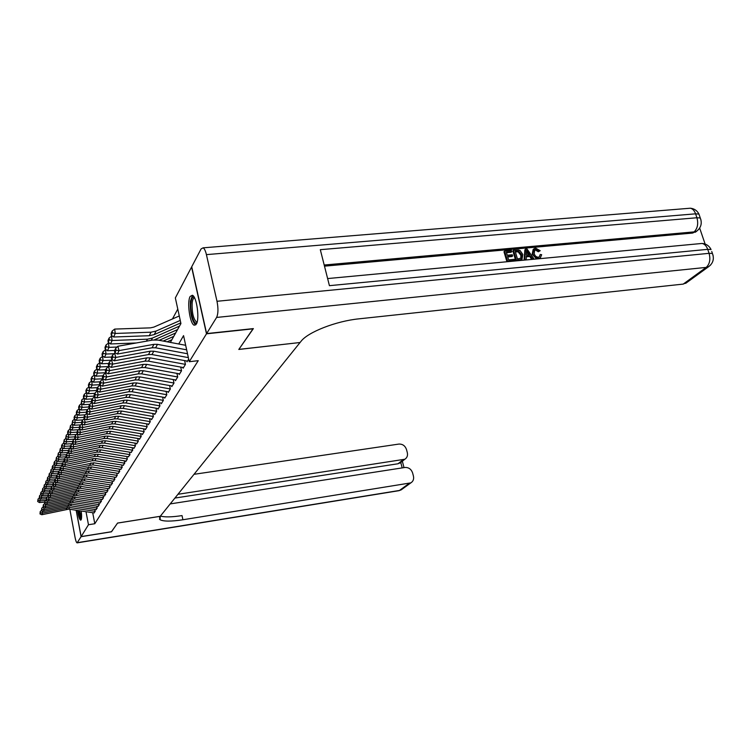 <?xml version="1.0" encoding="UTF-8"?>
<svg xmlns="http://www.w3.org/2000/svg" width="751" height="751" viewBox="0 0 751 751"><rect width="100%" height="100%" fill="white"/><g stroke="black" fill="none" stroke-linecap="round" stroke-linejoin="round"><path stroke-width="1.13" d="M196.321 324.16L194.293 325.23C189.947 324.272 186.746 301.808 190.181 296.429L192.35 295.265C196.696 296.326 199.832 319.156 196.321 324.16M81.221 510.98C81.756 515.524 81.709 518.481 81.089 519.861L80.667 520.171C79.484 519.523 78.442 516.275 77.541 510.427M177.78 309.083L172.448 318.959M170.374 342.418L180.935 323.559L175.349 297.922L191.589 267.018L206.487 333.81L189.243 361.71L183.563 335.631L178.729 343.996M186.868 361.015L187.046 361.804L188.679 359.138M182.915 367.483L183.084 368.253L185.45 364.404L184.624 360.602M179.067 373.773L179.226 374.533L181.526 370.787L180.728 367.079M175.302 379.922L175.462 380.663L177.715 377.002L176.936 373.388M171.632 385.911L171.791 386.643L173.988 383.076L173.228 379.546M168.055 391.759L168.205 392.482L170.346 388.999L169.613 385.554M164.563 397.476L164.713 398.18L166.797 394.782L166.084 391.412M161.146 403.052L161.296 403.747L163.333 400.424L162.638 397.138M157.813 408.497L157.954 409.182L159.944 405.934L159.278 402.724M154.556 413.82L154.697 414.496L156.64 411.323L155.983 408.187M151.364 419.03L151.505 419.687L153.411 416.589L152.772 413.519M148.257 424.108L148.388 424.766L150.247 421.733L149.627 418.729M145.206 429.084L145.337 429.732L147.158 426.765L146.558 423.827M142.23 433.947L142.361 434.585L144.145 431.684L143.554 428.802M139.32 438.706L139.442 439.335L141.188 436.491L140.615 433.674M136.466 443.372L136.588 443.982L138.297 441.203L137.733 438.443M133.678 447.925L133.8 448.525L135.462 445.812L134.917 443.109M130.946 452.393L132.692 450.318L132.167 447.68M128.271 456.758L129.989 454.74L129.463 452.149M125.642 461.039L125.764 461.621L127.332 459.068L126.825 456.524M123.08 465.235L124.732 463.301L124.234 460.814M120.564 469.337L122.178 467.451L121.7 465.01M118.095 473.365L119.681 471.525L119.212 469.122M115.682 477.317L117.231 475.505L116.771 473.158M113.307 481.184L114.837 479.42L114.377 477.11M110.988 484.986L112.481 483.25L112.04 480.987M108.707 488.704L110.172 487.005L109.74 484.789M106.473 492.356L107.909 490.694L107.487 488.516M104.276 495.942L105.684 494.308L105.271 492.168M102.127 499.453L103.507 497.866L103.103 495.763M100.005 502.907L101.366 501.349L100.972 499.284M97.93 506.296L99.273 504.766L98.879 502.738M95.893 509.619L97.208 508.127L96.823 506.127M92.702 512.708L94.795 523.738L198.245 360.677L189.243 361.71M93.894 512.886L95.18 511.422L94.814 509.46M253.162 328.619L238.799 349.459L299.996 342.512M300.006 342.578L160.235 516.303L117.578 523.053L111.533 531.717L81.136 536.59L76.217 510.229M253.209 328.825L206.487 333.81M94.795 523.738L88.468 524.733L81.136 536.59M86.008 511.703L88.468 524.733M94.251 512.942L68.857 509.122L41.793 514.735L42.563 513.102L40.535 512.792L40.216 511.562L40 513.947L40.535 512.792M41.981 510.84L42.563 513.102L69.749 507.469L95.161 511.309M41.455 510.323L40.216 511.562M40 513.947L41.793 514.735M39.887 498.514L40.122 500.851L45.895 500.391M38.207 500.297L38.076 499.04L37.681 501.48L38.207 500.297L40.122 500.851L39.371 502.541L44.572 502.128M39.371 502.541L37.681 501.48M38.076 499.04L39.268 498.12M81.437 518.706C80.451 518.106 79.578 515.411 78.808 510.624M79.568 510.736L81.549 517.664M78.573 510.586C79.287 515.224 80.16 518.256 81.192 519.664M196.94 322.723C194.011 326.187 189.74 311.477 190.979 302.343C191.533 298.166 192.613 296.476 194.237 297.293M194.575 297.922C193.382 297.95 192.585 299.583 192.181 302.831C191.824 312.378 193.26 318.771 196.471 322.01L197.137 322.048M192.538 295.35L190.425 301.207C189.994 312.914 191.749 320.827 195.682 324.948M111.458 531.727L117.56 523.09L160.207 516.331L160.104 519.758C163.671 521.532 171.266 521.532 182.906 519.758L410.835 482.874C413.191 481.372 414.054 479.11 413.435 476.087L412.609 472.942C411.238 469.122 408.666 467.3 404.902 467.479L170.214 503.902M159.972 519.101L159.447 519.185M69.843 509.272L75.044 537.341C75.72 540.776 76.405 542.626 77.1 542.87L81.08 536.683L111.477 531.802M76.142 510.22L81.08 536.683M177.949 494.289L404.873 459.236C407.108 457.744 407.924 455.538 407.314 452.646L406.498 449.53C405.136 445.747 402.583 443.925 398.828 444.085L194.021 474.313M402.189 467.901L400.781 462.466L398.002 463.771L402.94 459.922M174.908 498.063L398.002 463.771M160.432 516.059C164.676 517.298 171.876 517.148 182.033 515.59L182.906 519.758M539.237 256.973L540.232 254.486L541.668 254.692L540.326 257.903L538.336 258.804M540.363 257.875L539.293 258.71M536.674 258.964L532.168 254.223L533.172 249.426M538.814 258.372C535.82 258.363 533.83 256.767 532.844 253.585L533.98 248.703L535.698 248.159L540.213 250.712L538.289 251.773L535.303 249.952L534.243 250.243M524.095 260.137L524.883 249.839L525.559 249.201L527.071 249.069L533.848 258.701L532.421 258.832L530.413 255.856L526.357 256.232L526.188 259.414L524.761 259.555L525.559 249.201M531.717 259.424L529.746 256.495L526.329 256.814M506.925 261.752L503.968 251.735L504.625 251.097L511.412 250.477L511.76 251.632L511.102 252.28L506.493 252.693M511.76 251.632L506.324 252.129L507.235 255.218L512.304 254.758L512.651 255.913L511.985 256.551L507.751 256.945M705.114 244.047L699.669 228.079M696.721 231.139L692.629 233.054L694.121 231.89L324.197 265.019M324.488 266.154L692.629 233.054M521.954 259.433L521.307 260.043L521.973 259.414L516.491 260.325L513.506 250.29L518.519 249.989L520.124 250.571L522.837 254.523L521.973 259.414M515.815 260.916L512.849 250.928L513.506 250.29M206.619 333.585L253.369 328.6L238.856 349.384L300.062 342.512L301.01 341.339C307.797 332.177 336.044 321.081 359.025 318.828L683.222 284.103L706.184 267.403L216.607 317.438L206.619 333.585L191.721 266.765L201.108 248.9L203.136 247.83L690.376 208.215C692.685 208.769 694.422 210.637 695.595 213.828L206.412 254.627C205.521 250.853 204.422 248.59 203.136 247.83M216.607 317.438C218.25 313.843 218.381 308.454 217.001 301.282L206.412 254.627M699.679 216.241L698.937 214.082L695.595 213.828L696.928 217.752L320.311 249.679L329.426 285.671L707.714 249.351L709.075 253.331C710.681 259.424 709.714 264.108 706.184 267.403L708.644 266.671L710.662 264.953M687.024 282.367L683.222 284.103M512.651 255.913L507.582 256.382L508.615 259.865L514.294 259.339L514.642 260.503L514.031 261.085M514.642 260.503L507.592 261.16L506.991 261.742M507.592 261.16L504.625 251.097M517.495 259.039L521.532 257.931L521.485 254.627L518.791 251.21L515.205 251.322L517.495 259.039M519.927 260.006L519.317 260.588M516.491 260.325L515.881 260.907M521.532 257.931L520.95 258.485M520.884 258.522L520.818 255.265L518.124 251.848L515.374 251.885M521.485 254.627L520.818 255.265M518.791 251.21L518.124 251.848M517.148 251.144L516.481 251.792M526.564 252.186L526.413 255.04L529.671 254.739L526.658 250.28L526.564 252.186M526.188 259.414L525.569 259.996M524.761 259.555L524.142 260.137M530.413 255.856L529.746 256.495M532.421 258.832L531.802 259.414M533.848 258.701L533.219 259.283M528.629 254.842L526.611 251.857M540.213 250.712L538.974 251.134L535.979 249.313L534.815 249.67L534.186 253.453C534.778 255.8 536.158 257.058 538.336 257.227L539.349 256.908L540.232 254.486M535.979 249.313L535.303 249.952M538.974 251.134L538.289 251.773M532.844 253.585L532.168 254.223M96.25 509.676L70.641 505.808L43.342 511.44L44.131 509.779L42.075 509.469L41.756 508.22L41.53 510.642L42.075 509.469M43.53 507.469L44.131 509.779L71.552 504.128L97.189 508.005M43.023 506.963L41.756 508.22M41.53 510.642L43.342 511.44M98.297 506.352L72.462 502.428L44.919 508.089L45.717 506.39L43.652 506.08L43.333 504.822L43.098 507.272L43.652 506.08M45.116 504.034L45.717 506.39L73.382 500.71L99.245 504.653M44.609 503.536L43.333 504.822M43.098 507.272L44.919 508.089M100.381 502.963L74.311 498.983L46.534 504.672L47.341 502.935L45.257 502.626L44.929 501.358L44.694 503.846L45.257 502.626M46.722 500.532L47.341 502.935L75.25 497.237L101.347 501.236M46.243 500.053L44.929 501.358M44.694 503.846L46.534 504.672M102.493 499.509L76.198 495.482L48.167 501.189L49.003 499.424L46.891 499.115L46.562 497.838L46.318 500.354L46.891 499.115M48.364 496.974L49.003 499.424L77.156 493.698L103.488 497.753M47.895 496.505L46.562 497.838M46.318 500.354L48.167 501.189M41.418 495.04L41.662 497.425L47.426 496.974M39.719 496.862L39.596 495.594L39.183 498.073L39.719 496.862L41.662 497.425L40.892 499.143L46.149 498.73M40.892 499.143L39.183 498.073M39.596 495.594L40.817 494.656M42.976 491.492L43.229 493.933L48.975 493.491M41.267 493.369L41.136 492.093L40.592 493.323L40.723 494.599L41.267 493.369L43.229 493.933L42.441 495.679L47.745 495.275M42.441 495.679L40.723 494.599M41.136 492.093L42.394 491.126M44.572 487.887L44.825 490.375L50.552 489.934M42.845 489.802L42.713 488.516L42.291 491.06L42.845 489.802L44.825 490.375L44.027 492.158L49.369 491.755M44.027 492.158L42.291 491.06M42.713 488.516L43.999 487.53M46.187 484.217L46.459 486.751L52.166 486.319M44.459 486.179L44.318 484.874L43.887 487.455L44.459 486.179L46.459 486.751L45.633 488.572L51.04 488.159L51.378 489.464L51.988 488.15L51.641 486.836L51.03 488.15M45.633 488.572L43.887 487.455M44.318 484.874L45.642 483.86M104.652 495.998L78.123 491.905L49.838 497.641L50.683 495.838L48.562 495.529L48.224 494.242L47.97 496.796L48.562 495.529M50.035 493.332L50.683 495.838L79.09 490.093L105.666 494.205M49.585 492.881L48.224 494.242M47.97 496.796L49.838 497.641M47.839 480.471L48.111 483.053L53.8 482.63M46.093 482.48L45.952 481.166L45.52 483.785L46.093 482.48L48.111 483.053L47.275 484.911L52.814 484.498M47.275 484.911L45.52 483.785M45.952 481.166L47.313 480.124M106.849 492.412L80.075 488.263L51.537 494.027L52.401 492.187L50.251 491.877L49.913 490.572L49.66 493.163L50.251 491.877M51.735 489.633L52.401 492.187L81.07 486.413L107.891 490.591M51.303 489.183L49.913 490.572M49.66 493.163L51.537 494.027M49.519 476.65L49.801 479.288L55.471 478.875M47.764 478.716L47.623 477.392L47.172 480.039L47.764 478.716L49.801 479.288L48.956 481.175L54.635 480.762M48.956 481.175L47.172 480.039M47.623 477.392L49.012 476.322M109.092 488.76L82.075 484.555L53.274 490.337L54.156 488.469L51.988 488.15M53.471 485.85L54.156 488.469L83.089 482.668L110.153 486.901M53.058 485.428L51.641 486.836M51.378 489.464L53.274 490.337M51.237 472.755L51.528 475.449L57.17 475.045M49.463 474.867L49.322 473.534L48.862 476.218L49.463 474.867L51.528 475.449L50.655 477.383L56.485 476.951M50.655 477.383L48.862 476.218M49.322 473.534L50.749 472.435M111.383 485.043L84.103 480.771L55.048 486.582L55.95 484.667L53.753 484.357L53.405 483.024L52.786 484.367L53.133 485.69L53.753 484.357M55.245 482.001L55.95 484.667L85.135 478.847L112.462 483.146M54.851 481.588L53.405 483.024M53.133 485.69L55.048 486.582M52.983 468.784L53.283 471.534L58.897 471.14M51.199 470.952L51.059 469.6L50.589 472.332L51.199 470.952L53.283 471.534L52.401 473.505L58.381 473.074M52.401 473.505L50.589 472.332M51.059 469.6L52.523 468.474M113.711 481.25L86.177 476.913L56.851 482.743L57.771 480.8L55.555 480.48L55.198 479.138L54.57 480.509L54.917 481.842L55.555 480.48M57.048 478.068L57.771 480.8L87.238 474.951L114.809 479.316M56.672 477.674L55.198 479.138M54.917 481.842L56.851 482.743M54.767 464.728L55.067 467.544L60.747 467.15M52.964 466.953L52.823 465.601L52.204 467.009L52.345 468.361L52.964 466.953L55.067 467.544L54.175 469.553L60.315 469.112M54.175 469.553L52.345 468.361M52.823 465.601L54.325 464.437M116.086 477.383L88.299 472.98L58.691 478.838L59.629 476.847L57.386 476.528L57.029 475.176L56.391 476.575L56.738 477.918L57.386 476.528M58.897 474.05L59.629 476.847L89.369 470.98L117.212 475.402M58.54 473.674L57.029 475.176M56.738 477.918L58.691 478.838M56.588 460.598L56.898 463.47L62.624 463.076M54.776 462.879L54.626 461.508L53.988 462.945L54.138 464.315L54.776 462.879L56.898 463.47L55.978 465.517L62.286 465.076M55.978 465.517L54.138 464.315M54.626 461.508L56.165 460.316M118.508 473.43L90.458 468.962L60.568 474.848L61.526 472.82L59.263 472.492L58.907 471.13L58.24 472.557L58.597 473.919L59.263 472.492M60.775 469.957L61.526 472.82L91.556 466.925L119.662 471.421M60.437 469.6L58.907 471.13M58.597 473.919L60.568 474.848M58.447 456.373L58.766 459.321L64.548 458.927M56.616 458.72L56.466 457.34L55.968 460.185L56.616 458.72L58.766 459.321L57.827 461.405L64.295 460.964M57.827 461.405L55.968 460.185M56.466 457.34L58.052 456.12M120.977 469.413L92.655 464.869L62.483 470.774L63.459 468.708L61.169 468.38L60.812 467.009L60.136 468.455L60.502 469.835L61.169 468.38M62.69 465.78L63.459 468.708L93.772 462.794L122.16 467.357M62.38 465.442L60.812 467.009M60.502 469.835L62.483 470.774M60.343 452.074L60.662 455.078L66.501 454.684M58.494 454.477L58.343 453.078L57.836 455.97L58.494 454.477L60.662 455.078L59.705 457.209L66.36 456.758M59.705 457.209L57.836 455.97M58.343 453.078L59.967 451.83M123.502 465.301L94.908 460.692L92.11 460.757L64.445 466.615L65.44 464.503L63.122 464.184L62.755 462.794L62.07 464.278L62.436 465.658L63.122 464.184M64.642 461.518L65.44 464.503L93.237 458.636L96.044 458.57L124.713 463.207M64.361 461.189L62.755 462.794M62.436 465.658L64.445 466.615M62.267 447.68L62.605 450.75L68.501 450.365M60.409 450.149L60.258 448.741L59.733 451.67L60.409 450.149L62.605 450.75L61.629 452.928L68.397 452.477M61.629 452.928L59.733 451.67M60.258 448.741L61.929 447.446M126.074 461.105L97.198 456.43L94.382 456.486L66.445 462.372L67.459 460.222L65.121 459.894L64.746 458.495L64.051 460.006L64.417 461.405L65.121 459.894M66.642 457.162L67.459 460.222L95.527 454.327L98.362 454.261L127.313 458.974M66.379 456.852L64.746 458.495M64.417 461.405L66.445 462.372M64.248 443.184L64.586 446.338L70.547 445.953M62.371 445.728L62.22 444.301L61.526 445.869L61.685 447.286L62.371 445.728L64.586 446.338L63.591 448.554L70.35 448.112M63.591 448.554L61.685 447.286M62.22 444.301L63.929 442.977M128.703 456.833L99.536 452.074L96.691 452.13L68.482 458.044L69.514 455.848L67.149 455.519L66.773 454.102L66.06 455.65L66.435 457.059L67.149 455.519M68.679 452.703L69.514 455.848L97.865 449.924L100.728 449.858L129.97 454.646M68.444 452.431L66.773 454.102M66.435 457.059L68.482 458.044M66.257 438.603L66.614 441.823L72.631 441.438M64.37 441.212L64.211 439.776L63.666 442.799L64.37 441.212L66.614 441.823L65.6 444.094L72.34 443.653M65.6 444.094L63.666 442.799M64.211 439.776L65.975 438.415M131.387 452.459L101.929 447.624L99.057 447.68L70.566 453.623L71.617 451.37L69.233 451.041L68.848 449.614L68.125 451.191L68.501 452.618L69.233 451.041M70.763 448.159L71.617 451.37L100.249 445.427L103.15 445.371L132.674 450.234M70.556 447.906L68.848 449.614M68.501 452.618L70.566 453.623M68.313 433.918L68.679 437.213L74.753 436.838M66.417 436.603L66.257 435.148L65.694 438.227L66.417 436.603L68.679 437.213L67.637 439.532L74.377 439.11M67.637 439.532L65.694 438.227M66.257 435.148L68.069 433.749M134.119 448L104.37 443.09L101.469 443.146L72.687 449.098L73.767 446.807L71.354 446.469L70.969 445.024L70.228 446.648L70.603 448.084L71.354 446.469M72.894 443.512L73.767 446.807L102.69 440.837L105.609 440.781L135.452 445.719M72.716 443.287L70.969 445.024M70.603 448.084L72.687 449.098M70.416 429.14L70.791 432.51L76.931 432.135M68.501 431.891L68.341 430.426L67.599 432.088L67.768 433.552L68.501 431.891L70.791 432.51L69.73 434.876L76.442 434.463M69.73 434.876L67.768 433.552M68.341 430.426L70.2 428.99M136.917 443.447L106.867 438.453L103.929 438.5L74.865 444.479L75.964 442.132L73.523 441.804L73.138 440.339L72.368 441.992L72.763 443.447L73.523 441.804M75.062 438.762L75.964 442.132L105.187 436.143L108.135 436.096L138.278 441.119M74.922 438.556L73.138 440.339M72.763 443.447L74.865 444.479M72.565 424.249L72.95 427.695L79.155 427.328M70.632 427.075L70.472 425.601L69.881 428.774L70.632 427.075L72.95 427.695L71.861 430.116L78.564 429.713M71.861 430.116L69.881 428.774M70.472 425.601L72.387 424.118M139.78 438.791L109.421 433.712L106.454 433.759L77.081 439.767L78.217 437.364L75.748 437.026L75.344 435.552L74.565 437.242L74.959 438.715L75.748 437.026M77.287 433.909L78.217 437.364L107.731 431.346L110.716 431.299L141.169 436.415M77.175 433.731L75.344 435.552M74.959 438.715L77.081 439.767M74.762 419.246L75.156 422.785L81.474 422.409M72.809 422.156L72.64 420.663L72.04 423.893L72.809 422.156L75.156 422.785L74.049 425.254L80.723 424.859M74.049 425.254L72.04 423.893M72.64 420.663L74.612 419.142M142.699 434.031L112.021 428.868L109.026 428.915L79.353 434.942L80.507 432.492L78.01 432.154L77.606 430.661L76.818 432.388L77.212 433.871L78.01 432.154M79.559 428.943L80.507 432.492L110.331 426.446L113.345 426.408L144.126 431.6M79.475 428.793L77.606 430.661M77.212 433.871L79.353 434.942M76.996 414.13L77.409 417.763L83.924 417.387M75.034 417.124L74.865 415.622L74.086 417.396L74.255 418.898L75.034 417.124L77.409 417.763L76.273 420.288L82.929 419.903M76.273 420.288L74.255 418.898M74.865 415.622L76.893 414.054M145.685 429.168L114.687 423.911L111.655 423.958L81.681 430.004L82.863 427.497L80.329 427.159L79.925 425.657L79.108 427.422L79.512 428.924L80.329 427.159M148.736 424.193L117.409 418.851L114.349 418.889L84.056 424.963L81.868 423.855L82.704 422.053L82.291 420.541L81.455 422.344L82.863 427.497L112.997 421.433L116.039 421.395L147.149 426.681M81.84 423.742L79.925 425.657M79.512 428.924L81.681 430.004M79.296 408.901L79.719 412.618L86.431 412.243M77.315 411.98L77.146 410.459L76.339 412.28L76.518 413.801L77.315 411.98L79.719 412.618L78.555 415.2L85.182 414.824M78.555 415.2L76.518 413.801M77.146 410.459L79.231 408.854M82.291 420.541L84.253 418.598L85.257 422.4L84.056 424.963M150.238 421.658L118.789 416.279L115.72 416.317L85.257 422.4L82.704 422.053M81.643 403.55L82.075 407.361L88.993 406.986M79.644 406.723L79.475 405.183L78.648 407.042L78.827 408.582L79.644 406.723L82.075 407.361L80.892 410.008L87.492 409.642M80.892 410.008L78.827 408.582M79.475 405.183L81.615 403.531M151.862 419.114L120.198 413.67L117.1 413.707L86.487 419.8L87.717 417.18L85.126 416.833L84.713 415.303L83.859 417.143L84.272 418.673L85.126 416.833M153.392 416.514L121.606 411.041L118.498 411.069L87.717 417.18L86.722 413.332M86.675 413.341L84.713 415.303M84.272 418.673L86.487 419.8M84.065 398.096L84.487 401.982L91.622 401.607M82.028 401.344L81.85 399.785L81.192 403.24L82.028 401.344L84.487 401.982L83.277 404.695L89.838 404.338M83.277 404.695L81.192 403.24M81.85 399.785L84.037 398.096M155.053 413.914L123.042 408.375L119.916 408.403L88.965 414.524L90.233 411.83L87.614 411.492L87.191 409.943L86.318 411.83L86.74 413.379L87.614 411.492M156.63 411.257L124.488 405.681L121.352 405.709L90.233 411.83L89.181 407.953L90.158 406.019L89.726 404.451L88.834 406.385L89.256 407.953L91.509 409.117L122.798 402.977L124.262 400.217L92.805 406.366L91.509 409.117M89.181 407.953L87.191 409.943M86.74 413.379L88.965 414.524M86.609 392.548L86.956 396.481L94.316 396.106M84.469 395.833L84.29 394.266L83.427 396.209L83.605 397.777L84.469 395.833L86.956 396.481L85.717 399.25L92.289 398.903M85.717 399.25L83.605 397.777M84.29 394.266L86.506 392.557M158.32 408.591L125.961 402.949L122.798 402.977M90.158 406.019L92.805 406.366L91.885 402.414M159.935 405.878L127.445 400.199L124.262 400.217M91.735 402.442L89.726 404.451M161.662 403.146L128.947 397.401L125.746 397.429L94.119 403.578L95.443 400.762L92.758 400.414L92.326 398.828L91.406 400.809L91.838 402.395L92.758 400.414M163.324 400.367L130.458 394.575L127.248 394.604L95.443 400.762L94.588 396.753M94.363 396.8L92.326 398.828M91.838 402.395L94.119 403.578M165.089 397.57L131.998 391.722L128.768 391.74L96.785 397.908L98.146 395.026L95.424 394.679L94.983 393.073L94.044 395.101L94.485 396.706L95.424 394.679M166.788 394.726L133.556 388.83L130.308 388.849L98.146 395.026L97.358 390.961M97.048 391.018L94.983 393.073M94.485 396.706L96.785 397.908M89.2 386.878L89.482 390.849L97.086 390.473M86.966 390.201L86.778 388.614L85.905 390.604L86.083 392.182L86.966 390.201L89.482 390.849L88.214 393.684L94.861 393.346M88.214 393.684L86.083 392.182M86.778 388.614L89.022 386.887M91.866 381.057L92.073 385.085L99.911 384.7M89.519 384.428L89.331 382.822L88.43 384.869L88.618 386.465L89.519 384.428L92.073 385.085L90.768 387.985L97.489 387.647M90.768 387.985L88.618 386.465M89.331 382.822L91.603 381.076M94.598 375.106L94.72 379.18L102.849 378.795M92.138 378.513L91.951 376.899L91.031 378.983L91.218 380.597L92.138 378.513L94.72 379.18L93.387 382.146L100.193 381.818M93.387 382.146L91.218 380.597M91.951 376.899L94.241 375.125M168.59 391.862L135.133 385.901L131.857 385.911L99.517 392.106L100.916 389.149L98.156 388.802L97.714 387.178L96.748 389.262L97.198 390.877L98.156 388.802M170.336 388.943L136.72 382.935L133.434 382.954L100.916 389.149L100.193 385.019M99.799 385.094L97.714 387.178M97.198 390.877L99.517 392.106M97.386 369.013L97.442 373.125L105.844 372.74M94.823 372.458L94.626 370.825L93.687 372.965L93.875 374.599L94.823 372.458L97.442 373.125L96.072 376.167L102.953 375.847M96.072 376.167L93.875 374.599M94.626 370.825L96.954 369.032M172.186 386.014L138.334 379.94L135.03 379.95L102.324 386.155L103.751 383.123L100.963 382.775L100.503 381.132L99.517 383.263L99.967 384.897L100.963 382.775M173.969 383.029L139.968 376.908L136.644 376.908L103.751 383.123L102.615 379.03L103.112 378.936M102.615 379.03L100.503 381.132M99.967 384.897L102.324 386.155M100.258 362.761L99.723 362.78L100.221 366.92L108.332 366.563M97.574 366.253L97.377 364.601L96.4 366.788L96.597 368.441L97.574 366.253L100.221 366.92L98.822 370.046L105.778 369.736M98.822 370.046L96.597 368.441M97.377 364.601L99.723 362.78M175.856 380.025L141.62 373.829L138.278 373.838L105.196 380.053L106.661 376.946L103.826 376.598L103.366 374.937L102.361 377.124L102.812 378.776L103.826 376.598M177.705 376.964L143.291 370.722L139.93 370.722L106.661 376.946L105.506 372.806L106.098 372.693M105.506 372.806L103.366 374.937M102.812 378.776L105.196 380.053M103.197 356.359L102.568 356.378L103.075 360.564L111.167 360.227M100.39 359.889L100.183 358.218L99.198 360.471L99.395 362.132L100.39 359.889L103.075 360.564L101.638 363.766L108.679 363.465M101.638 363.766L99.395 362.132M100.183 358.218L102.568 356.378M179.63 373.876L144.99 367.568L141.61 367.568L108.135 373.801L109.637 370.618L106.773 370.262L106.304 368.581L105.271 370.825L105.731 372.496L106.773 370.262M181.526 370.75L146.708 364.376L143.3 364.376L109.637 370.618L108.473 366.422L109.167 366.3M108.473 366.422L106.304 368.581M105.731 372.496L108.135 373.801M106.21 349.788L105.487 349.816L106.004 354.05L114.077 353.721M167.173 341.818L171.885 339.715M103.281 353.364L103.075 351.675L102.052 353.984L102.258 355.674L103.281 353.364L106.004 354.05L104.53 357.326L111.646 357.035M104.53 357.326L102.258 355.674M103.075 351.675L105.487 349.816M183.497 367.586L148.445 361.147L145.018 361.137L111.157 367.389L112.697 364.113L109.796 363.766L109.317 362.066L108.257 364.366L108.726 366.056L109.796 363.766M185.441 364.376L150.2 357.87L146.764 357.861L112.697 364.113L111.514 359.879L112.312 359.729M111.514 359.879L109.317 362.066M108.726 366.056L111.157 367.389M109.308 343.047L108.473 343.085L108.998 347.356L117.053 347.046M159.165 340.306L175.65 332.984M163.202 341.067L173.753 336.373M106.238 346.68L106.032 344.962L104.99 347.337L105.196 349.037L106.238 346.68L108.998 347.356L107.487 350.726L114.696 350.435M107.487 350.726L105.196 349.037M106.032 344.962L108.473 343.085M187.459 361.128L151.984 354.556L148.52 354.547L114.255 360.809L115.832 357.448L112.894 357.091L112.415 355.383L111.317 357.739L111.796 359.447L112.894 357.091M188.351 357.626L153.786 351.205L150.303 351.186L115.832 357.448L114.631 353.158L115.541 352.998M114.631 353.158L112.415 355.383M111.796 359.447L114.255 360.809M112.49 336.138L111.542 336.176L112.077 340.503L147.459 339.189L152.425 338.063L179.517 326.084M154.34 339.846L177.574 329.558M109.28 339.809L109.073 338.081L107.994 340.513L108.21 342.231L109.28 339.809L112.077 340.503L110.528 343.949L136.288 342.972M110.528 343.949L108.21 342.231M109.073 338.081L111.542 336.176M187.506 353.759L155.617 347.797L152.115 347.779L117.438 354.05L119.052 350.604L116.076 350.248L115.588 348.511L114.462 350.933L114.95 352.67L116.076 350.248M186.652 349.825L157.475 344.352L153.946 344.334L119.052 350.604L117.832 346.267L152.706 340.043L157.992 340.081L185.666 345.3M117.832 346.267L115.588 348.511M114.95 352.67L117.438 354.05M179.282 315.964L153.824 327.117L150.472 327.858L114.696 329.079L115.241 333.453L151.054 332.195L156.077 331.069L180.249 320.433M112.406 332.759L112.19 331.013L111.082 333.51L111.298 335.246L112.406 332.759L115.241 333.453L113.654 337.002L149.242 335.716L154.246 334.589L180.784 322.883M113.654 337.002L111.298 335.246M112.19 331.013L114.696 329.079M68.857 509.122L69.749 507.469M66.379 509.216L67.252 507.563M77.381 542.673L399.457 490.459L409.06 483.484M402.254 489.108L398.837 490.703L77.175 542.86M217.001 301.282L709.075 253.331L712.427 253.491L713.103 255.462M695.304 232.247L696.806 231.083C701.105 227.572 702.269 223.207 700.279 217.987L696.928 217.752C698.505 223.76 697.566 228.473 694.121 231.89L696.806 231.083L698.796 229.271M688 208.403L690.376 208.215C694.271 208.618 697.125 210.571 698.937 214.082L701.012 220.118M699.829 243.653L702.082 243.446C704.579 243.962 706.456 245.934 707.714 249.351L711.066 249.52C709.179 245.821 706.184 243.793 702.082 243.446L327.624 278.565M711.751 251.51L712.427 253.491C714.389 258.842 713.131 263.235 708.644 266.671L685.635 283.38M527.953 252.205L527.277 252.843M70.641 505.808L71.552 504.128M68.134 505.892L69.036 504.212M72.462 502.428L73.382 500.71M69.937 502.513L70.847 500.795M74.311 498.983L75.25 497.237M71.767 499.068L72.687 497.322M76.198 495.482L77.156 493.698M73.626 495.557L74.574 493.782M78.123 491.905L79.09 490.093M75.522 491.989L76.489 490.168M80.075 488.263L81.07 486.413M77.456 488.347L78.442 486.498M82.075 484.555L83.089 482.668M79.428 484.63L80.432 482.743M84.103 480.771L85.135 478.847M81.446 480.847L82.46 478.922M86.177 476.913L87.238 474.951M83.492 476.988L84.534 475.026M88.299 472.98L89.369 470.98M85.586 473.046L86.647 471.055M90.458 468.962L91.556 466.925M87.717 469.037L88.796 467M92.655 464.869L93.772 462.794M89.895 464.935L90.993 462.86M94.908 460.692L96.044 458.57M92.11 460.757L93.237 458.636M97.198 456.43L98.362 454.261M94.382 456.486L95.527 454.327M99.536 452.074L100.728 449.858M96.691 452.13L97.865 449.924M101.929 447.624L103.15 445.371M99.057 447.68L100.249 445.427M104.37 443.09L105.609 440.781M101.469 443.146L102.69 440.837M106.867 438.453L108.135 436.096M103.929 438.5L105.187 436.143M109.421 433.712L110.716 431.299M106.454 433.759L107.731 431.346M112.021 428.868L113.345 426.408M109.026 428.915L110.331 426.446M114.687 423.911L116.039 421.395M111.655 423.958L112.997 421.433M117.409 418.851L118.789 416.279M114.349 418.889L115.72 416.317M120.198 413.67L121.606 411.041M117.1 413.707L118.498 411.069M123.042 408.375L124.488 405.681M119.916 408.403L121.352 405.709M125.961 402.949L127.445 400.199M128.947 397.401L130.458 394.575M125.746 397.429L127.248 394.604M131.998 391.722L133.556 388.83M128.768 391.74L130.308 388.849M135.133 385.901L136.72 382.935M131.857 385.911L133.434 382.954M138.334 379.94L139.968 376.908M135.03 379.95L136.644 376.908M141.62 373.829L143.291 370.722M138.278 373.838L139.93 370.722M144.99 367.568L146.708 364.376M141.61 367.568L143.3 364.376M148.445 361.147L150.2 357.87M145.018 361.137L146.764 357.861M151.984 354.556L153.786 351.205M148.52 354.547L150.303 351.186M147.459 339.189L146.445 341.161M152.425 338.063L151.261 340.306M155.617 347.797L157.475 344.352M152.115 347.779L153.946 344.334M151.054 332.195L149.242 335.716M156.077 331.069L154.246 334.589M197.166 321.935L196.471 322.01M159.578 517.148L160.104 519.758M399.926 463.095L404.873 459.236M398.988 490.675L401.203 489.859L410.835 482.874M404.01 467.62L402.339 461.217M534.318 250.13L534.815 249.67M539.64 258.532L540.326 257.903"/></g></svg>
